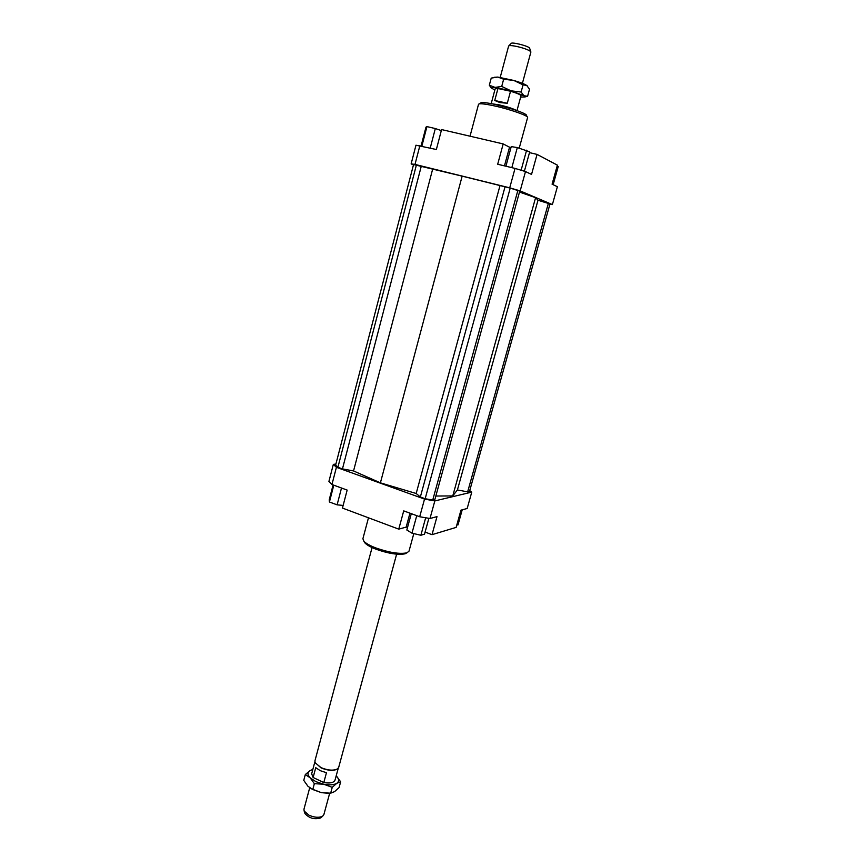 <?xml version="1.0" encoding="UTF-8"?>
<svg xmlns="http://www.w3.org/2000/svg" width="862" height="862" viewBox="0 0 862 862"><rect width="100%" height="100%" fill="white"/><g stroke="black" fill="none" stroke-linecap="round" stroke-linejoin="round"><path stroke-width="1.29" d="M309.706 787.793L303.963 809.213L304.146 811.023L308.973 815.215C314.63 817.618 319.209 817.919 322.711 816.12L323.875 814.59L329.672 793.234M337.775 768.678L337.365 769.033C333.422 771.091 327.98 770.703 321.03 767.88L315.039 762.547M313.121 777.492L315.751 767.676L320.276 770.693L326.461 772.708L323.8 782.545L313.121 777.492L311.667 773.817L314.867 761.857M396.628 554.18L338.701 767.32L337.613 768.807C333.616 770.897 328.077 770.499 321.02 767.633L315.115 762.741L314.921 760.909L372.072 547.553M513.321 109.355L494.971 104.41M516.144 110.304C512.761 108.526 507.19 106.726 499.432 104.905L492.062 103.806M522.394 83.355L530.873 52.097L530.27 51.224C527.404 49.393 522.631 47.755 515.961 46.289C511.619 45.46 509.173 45.374 508.623 46.031L500.219 77.364M494.734 100.498L507.287 103.246L500.046 102.589L494.734 100.498L497.945 88.527L495.165 88.818L491.2 103.634M321.257 817.445L320.739 817.898C314.511 819.762 309.253 818.318 304.965 813.566L304.792 813.006M508.795 45.858L511.101 43.477C511.349 41.807 526.736 45.481 529.516 47.884L530.83 51.806M338.27 768.171L335.027 780.121C333.82 782.739 330.081 783.547 323.8 782.545M497.945 88.527L510.541 91.232L507.287 103.246M516.974 110.595L521.004 95.779C520.723 94.777 517.243 93.268 510.541 91.232M470.027 136.207L478.529 104.28C479.347 103.268 484.616 103.796 494.325 105.875C509.927 109.258 528.654 115.853 527.609 117.523L519.236 148.113M527.232 116.844L526.423 115.4C527.382 113.806 509.927 107.642 495.381 104.496C486.319 102.567 481.395 102.072 480.608 103.031L479.186 103.882M413.803 533.6L408.997 551.195L406.896 552.833C399.602 554.266 389.193 552.617 375.681 547.887C369.841 545.614 365.908 543.394 363.872 541.228L362.891 538.75L368.473 517.803M364.066 541.53L364.96 542.974C366.856 545 370.531 547.079 375.972 549.202C388.557 553.609 398.266 555.15 405.086 553.803L406.584 553.005M529.494 152.628L537.058 154.395L557.391 165.148L552.079 184.188L557.391 186.709L552.38 204.585L549.934 204.175M537.058 154.395L531.531 174.426L525.497 171.56L515.034 168.413L509.722 187.83L520.174 190.901L525.497 171.56M520.174 190.901L552.38 204.585M413.48 164.836L411.131 163.92L414.999 164.405L509.722 187.83M462.151 176.15L413.555 164.545L335.63 465.114L337.904 467.269L342.451 468.906L353.549 470.943L380.401 482.849L416.184 493.484L420.354 496.997L425.16 498.732L432.735 500.079L434.847 499.583L519.743 191.138L510.207 188.099L462.151 176.15L380.401 482.849M435.827 496.027L452.755 495.93L457.399 489.972L467.657 491.846L469.499 491.415L549.988 203.96L537.996 200.243L535.593 197.678L519.484 192.086M515.034 168.413L497.686 164.243L503.192 143.932L441.581 129.569L436.366 149.503L415.969 145.215L411.131 163.92M414.999 164.405L419.902 145.538M510.961 147.628L509.539 147.197L504.453 165.87M503.192 143.932L509.539 147.197M328.918 481.449L331.956 484.509L336.417 467.312L333.335 464.392L328.918 481.449M333.335 464.392L335.911 464.025M469.725 490.607L471.762 492.127L434.825 500.93L424.535 499.098L336.417 467.312M424.535 499.098L419.697 516.747L429.987 518.504L434.825 500.93M429.987 518.504L437.002 516.618L432.013 534.666L456.138 527.393L460.954 510.164L467.172 508.494L471.762 492.127M409.956 513.159L406.164 527.113L398.761 529.139L403.718 510.875L419.697 516.747M331.956 484.509L347.16 490.09L342.451 508.063L398.761 529.139M406.164 527.113L407.554 527.35M432.013 534.666L425.095 532.091M462.215 509.83L457.981 524.958L456.849 524.85M428.877 518.321L424.513 534.181L420.871 535.259L425.666 517.771M420.871 535.259L411.971 533.169L406.832 530.022L411.293 513.655M411.971 533.169L416.755 515.659M343.141 505.423L337.107 504.852L329.424 501.986L333.788 485.187M337.107 504.852L341.503 488.021M329.424 501.986L329.219 499.841L333.088 484.929M557.121 166.118L558.242 166.506L553.156 184.705M505.908 166.215L511.241 146.605L517.319 147.574L529.71 151.82L524.376 171.226M526.617 150.193L521.111 170.245M517.319 147.574L511.834 167.648M421.13 145.84L425.979 127.145L426.927 126.595L435.321 128.557L430.235 148.027M426.927 126.595L421.884 146.023M435.321 128.557L441.322 130.582M337.904 467.269L416.421 164.901M342.451 468.906L421.302 166.107M353.549 470.943L432.584 169.415M457.399 489.972L537.996 200.243M452.755 495.93L535.593 197.678M467.657 491.846L548.394 203.281M416.184 493.484L499.874 186.063M420.354 496.997L505.024 186.817M425.16 498.732L510.207 188.099M432.735 500.079L517.89 190.362M520.637 97.126L524.861 96.9L523.956 95.736L527.598 96.275L529.527 89.195L526.747 85.467L523.062 84.853L513.795 80.457L503.645 79.218L497.816 77.074L513.795 80.457C520.109 82.321 524.419 83.991 526.747 85.467L527.436 86.038M491.448 88.204L489.314 85.219L495.057 87.396L501.716 86.437L510.994 90.822L495.057 87.396L491.265 87.838L494.81 90.154M506.253 90.316L502.201 89.443M523.956 95.736L510.994 90.822L521.111 92.04L523.956 95.736M527.598 96.275L524.796 96.975M494.195 77.289L497.816 77.074L491.221 78.097L489.314 85.219M501.716 86.437L503.645 79.218M521.111 92.04L523.062 84.853M336.374 776.037L340.652 781.802L336.827 783.267C339.38 781.381 339.229 778.968 336.374 776.037L336.191 775.854M323.659 784.215L314.35 783.677L310.148 777.804L315.88 781.64L323.659 784.215C329.51 785.304 333.906 784.991 336.827 783.267L332.247 787.329L323.659 784.215M305.31 774.55L310.018 770.617C307.335 772.427 307.378 774.819 310.148 777.804L305.31 774.55L303.758 780.369L307.896 786.209L312.777 789.538L321.386 792.652L311.02 788.655M320.168 780.832L316.731 779.205M328.207 793.266L321.386 792.652L330.663 793.18L334.553 791.639L339.078 787.577L340.652 781.802M312.809 769.55L310.018 770.617L312.841 769.421M312.777 789.538L314.35 783.677M330.663 793.18L332.247 787.329M304.965 813.566L304.146 811.023M320.815 817.844L322.808 816.055M405.086 553.803L406.896 552.833M364.96 542.974L363.872 541.228M491.265 87.838L490.284 86.825M524.861 96.9L526.628 96.404"/></g></svg>
